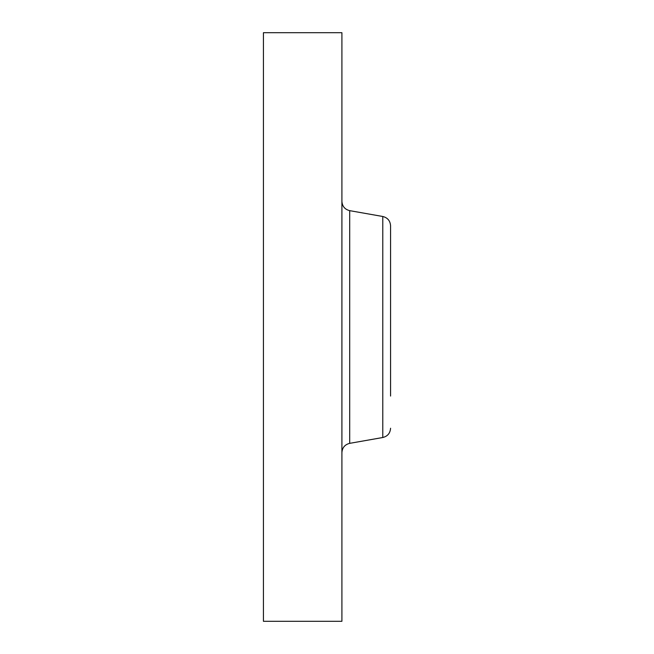 <?xml version="1.0" encoding="UTF-8"?>
<svg xmlns="http://www.w3.org/2000/svg" width="654" height="654" viewBox="0 0 654 654"><rect width="100%" height="100%" fill="white"/><g stroke="black" fill="none" stroke-linecap="round" stroke-linejoin="round"><path stroke-width="0.98" d="M263.431 621.3L263.431 32.7L341.911 32.7L341.911 621.3L263.431 621.3M390.569 238.154L390.569 257.938M390.569 396.062L390.569 225.761C390.209 220.79 387.618 217.7 382.786 216.49L349.694 210.653C344.862 209.435 342.271 206.345 341.911 201.375M349.694 210.653L349.694 443.347L382.786 437.51L382.786 216.49M349.694 443.347C344.862 444.565 342.271 447.655 341.911 452.625M382.786 437.51C387.618 436.3 390.209 433.21 390.569 428.239"/></g></svg>
